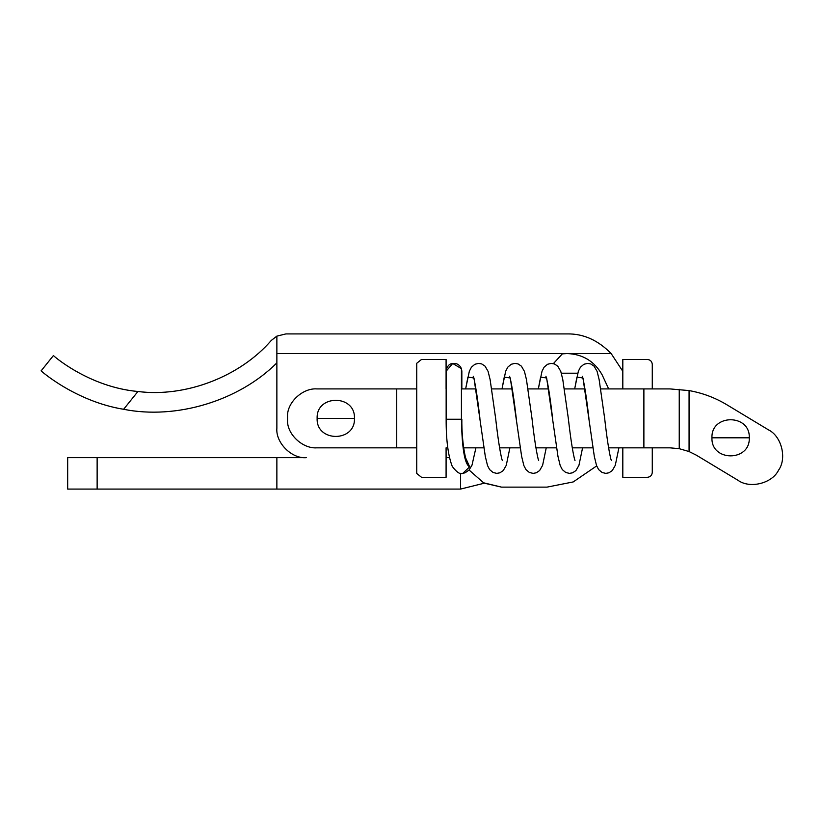 <?xml version="1.0" encoding="UTF-8"?>
<svg xmlns="http://www.w3.org/2000/svg" width="823" height="823" viewBox="0 0 823 823"><rect width="100%" height="100%" fill="white"/><g stroke="black" fill="none" stroke-linecap="round" stroke-linejoin="round"><path stroke-width="1.23" d="M316.783 388.909C303.265 387.921 288.143 401.346 287.525 414.885C288.143 401.346 303.265 387.921 316.783 388.909L416.747 388.909M287.525 421.86C288.143 435.398 303.265 448.833 316.783 447.835C303.265 448.833 288.143 435.398 287.525 421.86L287.525 414.885M652.279 364.352C651.97 361.4 650.335 359.764 647.372 359.445C650.335 359.764 651.97 361.4 652.279 364.352C651.97 361.4 650.335 359.764 647.372 359.445C650.335 359.764 651.97 361.4 652.279 364.352L652.279 388.909M647.372 477.299C650.335 476.99 651.97 475.355 652.279 472.392C651.97 475.355 650.335 476.99 647.372 477.299C650.335 476.99 651.97 475.355 652.279 472.392C651.97 475.355 650.335 476.99 647.372 477.299L622.816 477.299L622.816 447.835M622.816 359.445L647.372 359.445L622.816 359.445L622.816 388.909L600.739 388.909L669.973 388.909L689.067 390.586C702.503 392.972 715.064 397.684 726.771 404.71C715.064 397.684 702.503 392.972 689.067 390.586C702.503 392.972 715.064 397.684 726.771 404.71L768.466 429.853C781.624 436.252 787.138 458.493 778.486 470.293C772.087 483.461 749.846 488.965 738.036 480.313C749.846 488.965 772.087 483.461 778.486 470.293C787.138 458.493 781.624 436.252 768.466 429.853M562.335 353.859L553.395 363.622L562.335 353.859L567.222 353.551C582.756 354.178 594.381 361.235 602.086 374.732L608.66 388.909L600.739 388.909M652.279 447.835L652.279 472.392M446.087 388.909L446.087 359.445L421.53 359.445L416.747 363.272L421.53 359.445M461.847 388.909L475.931 388.909L461.847 388.909L461.847 371.204M491.722 388.909L512.266 388.909L491.722 388.909M528.057 388.909L548.602 388.909L528.057 388.909M564.403 388.909L584.947 388.909L564.403 388.909M396.737 388.909L396.737 447.835L316.783 447.835M416.747 447.835L396.737 447.835M317.133 418.372C316.104 394.31 355.474 394.31 354.456 418.372C355.474 442.435 316.104 442.435 317.133 418.372L354.456 418.372M608.629 447.835L669.973 447.835L679.242 448.689L689.067 451.539L696.34 455.17L738.036 480.313L696.34 455.17M679.242 448.689L679.242 389.3M711.957 437.805C710.938 413.743 750.309 413.743 749.28 437.805C750.309 461.868 710.938 461.868 711.957 437.805L749.28 437.805M726.771 404.71C715.064 397.684 702.503 392.972 689.067 390.586L689.067 451.539M653.709 388.909L669.973 388.909M447.805 447.835L446.087 447.835L446.087 477.299L421.53 477.299L416.747 473.482L416.747 363.272M592.827 447.835L572.294 447.835M556.492 447.835L535.948 447.835M520.157 447.835L499.612 447.835M483.811 447.835L463.637 447.835M416.747 473.482L421.53 477.299M460.52 473.297L460.52 489.088L484.356 483.183L501.505 487.123L483.554 482.782L469.079 470.026L483.554 482.782L501.505 487.123L547.017 487.123L573.22 481.939L596.675 465.921L573.22 481.939L547.017 487.123L501.505 487.123L484.356 483.183L460.52 489.088L67.671 489.088L67.671 457.66L306.331 457.66C291.754 458.977 275.551 442.774 276.867 428.197L276.867 336.123L271.323 340.403C240.018 376.718 185.463 397.602 137.914 391.491L123.625 409.288C74.955 401.387 39.525 369.712 41.15 370.844C39.555 369.702 74.79 401.326 123.625 409.288C176.307 419.823 238.876 400.873 276.867 362.892L276.867 353.551L611.15 353.551L622.816 371.327L611.15 353.551C597.992 340.166 583.353 333.624 567.222 333.912L285.92 333.912L276.867 336.123L271.323 340.403M306.331 457.66C291.754 458.977 275.551 442.774 276.867 428.197C275.551 442.774 291.754 458.977 306.331 457.66C291.754 458.977 275.551 442.774 276.867 428.197L276.867 362.892C238.876 400.873 176.307 419.823 123.625 409.288M449.44 457.66L446.087 457.66L449.44 457.66M137.914 391.491C88.154 387.047 51.571 354.312 53.444 355.515C51.602 354.312 88.02 386.995 137.914 391.491M561.348 373.2L577.725 373.2M276.867 489.088L276.867 457.66M643.884 447.835L643.884 388.909M502.328 460.53L501.752 458.74C499.787 450.448 497.75 436.992 495.641 418.372L490.117 379.588L488.09 371.389L485.076 366.173L481.784 363.961L478.626 363.375L474.881 364.27L471.445 367.161L469.347 371.224L465.643 388.909L467.906 377.119L473.966 377.994L485.303 456.426L487.514 465.53L489.613 469.594L493.049 472.484L496.804 473.379L499.952 472.793L503.244 470.581L506.258 465.355L509.89 447.835M502.02 388.909L504.252 377.119L510.301 377.994L521.638 456.426L523.85 465.53L525.959 469.594L529.384 472.484L533.139 473.379L536.287 472.793L539.59 470.581L542.604 465.355L546.235 447.835M574.999 460.53L574.433 458.74C572.469 450.448 570.432 436.992 568.312 418.372L562.788 379.588L560.772 371.389L557.757 366.173L554.455 363.961L551.307 363.375L547.552 364.27L544.126 367.161L542.028 371.224L538.324 388.909L540.588 377.119L546.647 377.994L557.973 456.426L560.196 465.53L562.294 469.594L565.72 472.484L569.475 473.379L572.633 472.793L575.925 470.581L578.939 465.355L582.571 447.835M574.701 388.909L576.923 377.119L582.982 377.994L594.319 456.426L596.531 465.53L598.63 469.583L602.066 472.484L605.821 473.379L608.969 472.793L612.261 470.581L615.275 465.355L618.906 447.835M466.096 458.884L469.645 466.816L462.835 473.328C460.273 474.655 456.744 472.361 452.269 466.435C448.113 455.654 446.076 439.945 446.148 419.298L446.148 371.214C445.593 371.79 447.187 364.332 451.405 363.776C456.086 362.655 459.419 364.28 461.425 368.653L452.691 363.457L446.148 371.214M469.645 466.816C464.738 464.491 462.001 448.638 461.425 419.257L446.56 419.257M461.425 419.257L461.425 368.653L461.425 419.257M97.135 489.088L97.135 457.66M538.664 460.53L538.088 458.74C536.133 450.448 534.086 436.992 531.977 418.372L526.453 379.588L524.436 371.389L521.412 366.173L518.12 363.961L514.972 363.375L511.217 364.27L507.791 367.161L505.682 371.224L501.989 388.909M611.345 460.53L610.769 458.74C608.804 450.448 606.767 436.992 604.658 418.372L599.134 379.588L597.107 371.389L594.093 366.173L590.801 363.961L587.643 363.375L583.898 364.27L580.462 367.161L578.363 371.224L574.66 388.909M475.91 447.835L472.001 465.18L469.017 470.087L465.118 472.783L462.835 473.328M473.246 376.265L473.986 378.745C475.889 387.345 477.875 400.554 479.922 418.372M509.571 376.245L510.301 378.652C512.215 387.221 514.2 400.462 516.268 418.372M545.916 376.265L546.647 378.652C548.55 387.221 550.536 400.462 552.603 418.372M582.262 376.265L582.982 378.652C584.896 387.221 586.881 400.462 588.939 418.372M461.837 371.039L461.425 368.653M461.847 419.205C461.569 443.474 466.168 461.775 466.507 459.769M41.15 370.844L53.444 355.515"/></g></svg>
